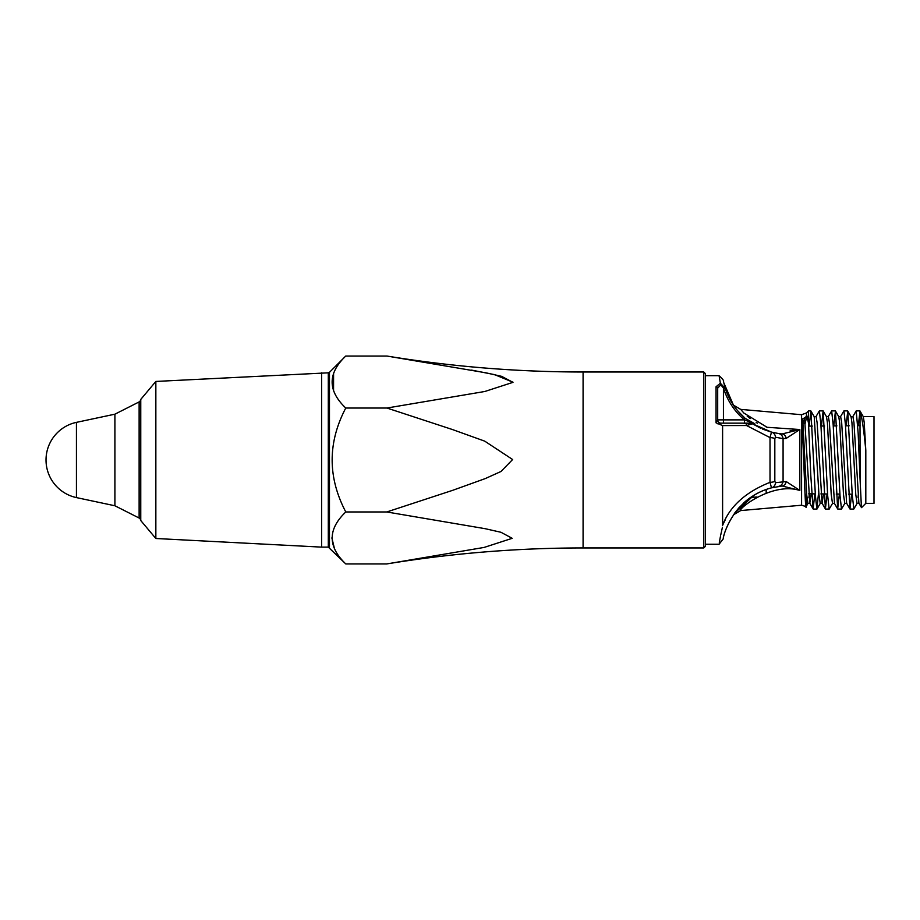 <?xml version="1.0" encoding="UTF-8"?>
<svg xmlns="http://www.w3.org/2000/svg" width="920" height="920" viewBox="0 0 920 920"><rect width="100%" height="100%" fill="white"/><g stroke="black" fill="none" stroke-linecap="round" stroke-linejoin="round"><path stroke-width="1.38" d="M766.176 492.959L766.176 489.463M804.977 424.131L803.873 422.648A92.495 70.863 180 0 1 805.081 417.577L806.92 415.84L804.977 424.131L809.795 503.205L811.268 493.844M814.154 416.599L816.086 416.599L817.121 422.659L822.066 503.205L823.526 493.948M826.424 416.599L828.356 416.599L829.369 422.36M829.403 422.659L834.497 503.343L832.485 503.343L831.22 494.454L827.402 422.648L826.505 416.725L823.147 410.929L827.689 495.845L829.161 509.116L832.646 503.217M838.706 416.599L840.627 416.599L841.65 422.36M841.673 422.659L846.619 503.205M850.977 416.599L852.909 416.599L853.921 422.383M853.956 422.659L858.889 503.217L861.522 507.644L865.812 503.343L865.812 450.501L864.225 422.648L863.328 416.725L860.005 410.987L860.085 479.676L861.43 507.61M860.085 479.676L858.153 433.113L856.209 410.872L852.759 416.737M851.632 494.19L849.942 508.955L845.434 424.672L843.939 410.872L840.477 416.725M839.373 494.086L837.671 508.955L833.163 424.672L831.657 410.872L828.207 416.725M827.103 493.982L825.389 508.955L820.893 424.672L819.386 410.883L815.925 416.725M814.832 493.867L813.119 508.955L810.819 475.847L808.53 423.28L808.53 410.872L810.761 410.872M806.92 415.84L808.53 423.28M822.216 503.343L820.214 503.343L818.938 494.454L814.223 416.725L810.899 410.975L815.407 495.753L816.88 509.116L818.455 493.902M809.255 493.822L808.944 497.766M807.967 503.343L806.702 494.891L802.976 424.2L801.654 419.853L802.619 418.864A106.777 81.799 180 0 1 803.873 422.648L802.976 424.2M846.687 503.343L844.767 503.343L843.49 494.454L839.672 422.648L838.775 416.725L835.463 410.998L840.006 495.615L841.489 509.013L844.916 503.217M858.969 503.343L857.037 503.343L855.772 494.454L851.943 422.648L851.057 416.725L847.769 411.056L852.288 495.661L853.898 508.898M858.325 494.247L858.038 497.766M865.812 503.343L874 503.343L874 416.599L863.259 416.599M801.654 419.853C803.7 442.796 805.253 523.767 806.46 504.528L806.46 493.798M806.46 416.15L806.46 412.942L801.584 414.713L801.584 505.229L806.138 506.586L806.886 497.214M805.081 417.577L802.619 418.864M725.42 519.524L722.602 525.251C717.841 550.459 717.841 550.459 722.602 525.251L722.602 425.58L716.059 422.843L717.692 419.876L717.692 388.159L717.692 419.876L744.452 419.876L754.779 423.752L742.141 423.142M716.059 422.843L716.059 386.733A1.633 1.426 0 0 1 717.692 388.159L720.808 384.801L723.431 388.056L723.431 423.142M717.853 423.867L720.866 423.142L750.432 423.142A3.277 1.311 90 0 1 749.374 421.831M771.5 487.841C729.905 498.686 721.452 542.88 723.511 538.534C721.567 542.926 729.548 498.962 771.5 487.841L770.017 482.344A6.141 1.748 -0 0 0 774.824 481.355L775.514 482.701L786.197 481.539L799.836 490.417C772.11 481.769 737.702 509.128 740.681 510.565C737.794 509.036 772.133 481.792 799.836 490.417L782.126 485.99L771.5 487.841A6.141 5.543 -104.6 0 0 775.514 482.701M722.591 525.584L722.602 525.251C729.813 506.356 745.614 492.062 770.017 482.344L770.017 437.598A6.141 1.748 -0 0 1 774.824 438.598L774.824 481.355M760.863 428.341L752.491 423.798L746.522 425.523L770.017 437.598L771.5 432.112A6.141 5.543 104.6 0 1 775.514 437.241L774.824 438.598M809.186 426.121L810.899 410.975M821.433 426.017L823.147 410.929M833.75 425.914L835.463 410.998M846.078 425.799L847.769 411.056M858.325 425.695L860.005 410.987M865.812 450.501C863.903 430.364 861.994 417.254 860.085 411.171M331.867 537.889L334.57 549.056M386.917 408.031L452.341 429.502L484.736 441.151L512.624 459.517L501.032 471.466L485.265 478.584L452.651 490.337L386.756 511.968L485.219 528.701L500.997 532.289L512.198 538.315L484.138 547.423L386.676 563.948L345.805 563.948C327.647 546.641 327.647 529.322 345.782 511.968C327.623 477.308 327.612 442.669 345.759 408.031C327.6 390.724 327.6 373.405 345.747 356.051L386.998 356.051L485.772 372.784L501.618 376.349L513.003 382.341L484.84 391.483L386.917 408.031L345.759 408.031M333.58 373.094L333.558 390.897M513.026 382.225L494.661 374.659L471.569 370.104M386.756 511.968L345.782 511.968M155.848 381.443L155.848 538.499L140.76 520.536L140.76 399.418L155.848 381.443L328.302 372.818L328.302 547.124L345.805 563.948M155.848 538.499L321.62 547.124L321.62 372.818M329.464 547.607L329.464 372.335L328.302 372.818M703.788 372.002L703.788 547.941L705.421 546.308L705.421 373.635L703.788 372.002L583.084 372.002L583.084 547.941C517.178 547.952 451.709 553.288 386.676 563.948M705.421 546.169L705.421 373.773M750.283 423.142A4.094 4.094 0 0 1 752.491 423.798L771.5 432.112L778.423 433.515A6.141 5.6 98.4 0 1 783.081 438.621L775.514 437.241M770.902 431.952L762.484 429.053M716.059 386.733L720.383 383.237L719.072 375.682C722.637 378.959 724.12 380.868 723.511 381.421M722.384 527.309L722.188 528.344M722.119 528.666L721.958 529.414M721.889 529.736L721.763 530.322M721.694 530.633L721.544 531.323M721.418 531.886L721.222 532.772M721.073 533.428L720.843 534.485M720.601 535.635L720.429 536.463M720.371 536.751L719.256 543.007M733.447 405.168L723.787 382.731L725.362 388.527A65.872 65.872 0 0 0 745.096 418.278L737.598 410.688M734.528 406.732L733.401 405.099M734.171 406.214L734.62 406.847M720.383 383.237L725.362 388.527A65.872 65.872 0 0 0 745.096 418.278L745.05 418.243M743.613 416.955L743.026 416.426M742.831 416.242L740.692 414.115M739.415 412.758L738.058 411.228M738.277 423.142L746.016 423.142L746.522 425.523L722.602 425.58M743.268 503.297L746.154 500.779M746.315 500.641L748.96 498.594M750.536 497.455L749.765 497.996M739.542 507.046L734.309 513.521L753.894 495.282M757.424 493.281L758.195 492.878M768.568 488.669L771.696 487.784M801.584 414.713L740.681 409.388L743.958 413.114L767.084 427.294L799.836 429.525L782.126 433.964A6.141 4.738 95.2 0 1 786.197 438.414L783.081 438.621L783.081 481.321A6.141 5.6 -98.4 0 1 778.423 486.427L779.942 486.22M780.194 486.185L782.126 485.99A6.141 4.738 -95.2 0 0 786.197 481.539M794.374 430.284L792.246 430.456M791.453 430.502L790.188 430.548M767.418 427.397L766.176 426.983M757.436 423.177L756.171 422.475M750.202 418.588L747.212 416.185M756.987 497.018L750.674 497.363M799.836 490.417L799.836 429.525L786.197 438.414M720.44 383.341L720.808 384.801M724.902 387.366L723.431 388.056A8.383 8.383 0 0 1 723.798 389.034L725.178 387.941M744.452 423.142L744.452 419.876A24.369 24.369 0 0 1 744.027 419.52A67.516 67.516 0 0 1 723.798 389.034M720.855 423.142A3.277 3.277 0 0 1 717.692 419.876M720.831 423.142A3.277 3.22 90 0 1 717.657 420.198M744.027 419.52L745.096 418.278L754.779 423.752L752.491 423.798M76.44 422.36A38.468 38.468 0 0 0 76.44 497.593L76.44 422.36L114.908 414.184L139.127 401.913L139.127 518.029L140.76 519.501M114.908 414.184L114.908 505.77L139.127 518.029M809.795 503.217L813.119 508.955M822.066 503.217L825.389 508.955M834.336 503.217L837.671 508.955M846.619 503.217L849.942 508.955M809.945 503.343L807.944 503.343M859.878 410.872L856.209 410.872M847.63 410.872L843.939 410.872M835.325 410.872L831.657 410.872M823.009 410.872L819.386 410.872M853.76 509.07L850.08 509.07M841.489 509.07L837.798 509.07M829.161 509.07L825.527 509.07M816.88 509.07L813.245 509.07M321.62 547.124L328.302 547.124M386.998 356.051C451.927 366.678 517.293 371.99 583.084 372.002M703.788 547.941L583.084 547.941M329.464 372.335L345.747 356.051M139.127 401.913L140.76 400.441M76.44 497.593L114.908 505.77M817.018 509.001L820.364 503.217M853.898 508.909L857.187 503.217M808.093 503.217L806.138 506.586M705.421 544.26L719.072 544.26L723.511 538.534M705.421 375.682L719.072 375.682M806.46 412.942L808.53 410.872M801.584 505.229L740.681 510.565L733.378 514.866M740.681 409.388L733.378 405.076M782.126 433.964L780.482 433.791M808.622 493.822L815.304 493.879M820.904 493.925L827.586 493.982M836.234 494.051L839.914 494.086M848.516 494.166L852.207 494.201M808.692 426.132L812.337 426.098M820.962 426.017L824.596 425.994M833.232 425.914L836.901 425.879M845.503 425.81L849.194 425.776M857.773 425.707L860.085 425.684"/></g></svg>
